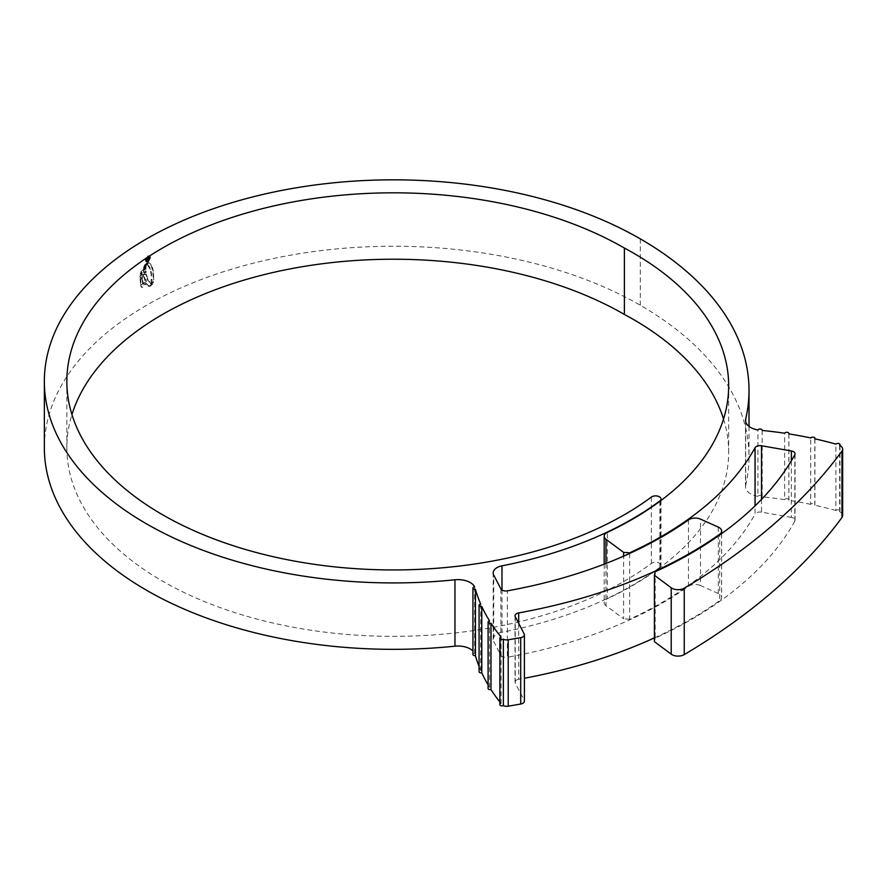<?xml version="1.0" encoding="UTF-8"?>
<svg xmlns="http://www.w3.org/2000/svg" width="887" height="887" viewBox="0 0 887 887"><rect width="100%" height="100%" fill="white"/><g stroke="black" fill="none" stroke-linecap="round" stroke-linejoin="round"><path stroke-width="0.67" stroke-dasharray="4.43 3.33" d="M814.787 438.821L814.787 505.224A2.162 1.253 0 0 0 814.931 504.781A2.162 1.253 0 0 0 814.299 503.894A2.162 1.253 0 0 0 810.74 504.348L810.74 437.945M810.74 504.348A276.611 159.693 0 0 0 788.842 500.29A2.162 1.253 0 0 0 788.909 499.958A2.162 1.253 0 0 0 788.277 499.071A2.162 1.253 0 0 0 786.181 498.749A2.162 1.253 0 0 0 784.662 499.636L784.662 433.233M784.662 499.636A276.611 159.693 0 0 0 762.177 496.853A2.162 1.253 0 0 0 762.199 496.642A2.162 1.253 0 0 0 761.567 495.755A2.162 1.253 0 0 0 759.438 495.445A2.162 1.253 0 0 0 757.93 496.365L757.93 429.962M842.65 515.535A8.648 5 180 0 0 840.111 512.01A8.648 5 180 0 0 839.634 511.744A2.162 1.253 0 0 0 839.989 511.056A2.162 1.253 0 0 0 839.357 510.18A2.162 1.253 0 0 0 835.887 510.513L835.887 444.11M718.304 527.111L718.304 593.514A8.648 5 180 0 1 719.113 593.924A8.648 5 180 0 1 721.641 597.461A8.648 5 180 0 1 719.712 600.61L719.712 534.994M794.819 454.743L794.819 521.146A5.189 2.994 0 0 0 795.051 520.248A5.189 2.994 0 0 0 793.532 518.13A5.189 2.994 0 0 0 791.37 517.376L791.37 460.752M723.526 419.041A325.274 187.8 180 0 1 728.659 452.237A325.274 187.8 180 0 1 660.227 567.469A337.847 195.051 180 0 1 607.34 598.769L607.34 532.366M501.987 590.01L501.987 632.243A337.415 194.807 0 0 0 659.884 567.314A5.411 3.127 0 0 0 661.026 565.396A5.411 3.127 0 0 0 659.44 563.19A5.411 3.127 0 0 0 651.346 563.478A326.604 188.565 180 0 1 287.532 626.155A326.604 188.565 180 0 1 66.847 447.78A326.604 188.565 180 0 1 71.947 414.584M839.634 511.744L839.634 445.341M745.69 421.713L745.69 485.444A17.308 9.99 0 0 0 745.535 486.786A17.308 9.99 0 0 0 750.602 493.848A17.308 9.99 0 0 0 757.93 496.365M151.777 283.252L151.089 283.13L151.245 274.937L150.091 269.216L147.187 264.415L148.572 265.424L146.377 264.115L147.985 262.585L150.779 264.614L152.741 270.812L153.34 279.239L152.52 282.62L151.089 283.13L152.387 283.607L151.777 283.252M149.16 262.818L149.903 263.262L149.16 262.818M146.377 264.115L147.187 264.415M145.923 264.503L144.348 265.379L146.776 263.007L145.923 264.503L146.543 264.847L147.02 263.827L146.399 263.472M145.801 264.958L143.694 267.342L145.801 264.958L146.422 265.313L144.37 267.12L143.761 266.765M145.49 266.189L143.483 268.506L145.49 266.189L146.1 266.543L144.16 268.262L143.55 267.907M141.654 274.061L140.035 275.669L140.024 277.564L145.557 272.431L145.39 270.701L143.517 272.342L143.506 270.602L145.324 269.005L145.346 267.309L140.19 272.752L140.113 273.839L141.676 272.287L142.264 274.416L141.676 272.287M140.068 279.283L140.578 284.439L142.53 282.554L141.887 278.695L143.96 276.844L144.891 280.458L147.164 278.529L145.856 274.283L144.459 274.349L140.811 277.742L140.068 279.283L140.678 279.76L140.068 279.405M145.679 273.961L146.466 274.637L145.679 273.961M140.767 285.481L147.541 279.483L150.346 283.541L152.542 284.306L151.932 283.951L149.293 286.057L147.841 285.802L145.945 283.341L141.066 286.845L140.767 285.481L141.687 287.2L142.552 287.233L146.555 283.696L145.945 283.341M141.942 286.878L141.066 286.845L141.942 286.878M146.555 283.696L149.471 286.468L147.841 285.802L149.903 286.412L152.542 284.306M151.932 283.951L150.956 283.895L148.151 279.837L141.377 285.836M745.69 485.444A371.187 214.31 0 0 0 749.016 456.805A371.187 214.31 0 0 0 640.303 305.261A349.101 201.549 0 0 0 259.858 261.576A349.101 201.549 0 0 0 44.35 447.78M147.674 261.643L145.967 261.809L145.257 260.213L147.674 255.999L149.371 255.833L150.103 257.441L147.674 261.643L148.284 261.987L150.712 257.795L150.103 257.441M489.513 620.867L489.513 687.27A2.162 1.253 0 0 0 488.083 688.445M488.083 684.897A311.537 179.861 0 0 0 489.513 687.27M499.88 701.961A311.537 179.861 0 0 0 501.111 703.491A2.162 1.253 0 0 0 499.88 704.622M501.111 637.088L501.111 703.491M480.71 604.058L480.71 670.461A2.162 1.253 0 0 0 479.08 671.67M479.08 666.503A311.537 179.861 0 0 0 480.71 670.461M474.645 586.861L474.645 653.264A17.308 9.99 0 0 0 472.948 650.969M835.887 510.513A276.611 159.693 0 0 0 814.787 505.224M788.842 433.887L788.842 500.29M762.177 430.45L762.177 496.853M605.987 563.456L605.987 605.699L623.594 618.793L623.594 556.171M629.637 553.466L629.637 619.226A379.425 219.056 0 0 0 755.059 514.116L755.059 505.845M761.512 499.381L761.512 512.154L791.37 517.376M794.819 521.146A421.003 243.06 180 0 1 655.183 638.163L655.183 571.76M524.184 633.906L524.184 700.309L515.247 683.045L515.247 616.642M518.673 623.262L518.673 679.32A420.139 242.561 0 0 0 524.405 678.267M654.418 637.875A420.139 242.561 0 0 0 719.712 600.61M718.304 593.514L700.497 585.531L700.497 519.128M688.478 519.915L688.478 586.318A380.29 219.555 180 0 1 507.386 657.256L507.386 590.853M500.867 588.857L500.867 655.26L493.726 641.478L493.726 575.075M474.645 653.264A2.162 1.253 0 0 0 472.948 654.484M654.418 641.689L655.183 638.163M761.512 512.154A5.189 2.994 0 0 0 755.059 514.116M629.637 619.226L623.594 618.793M605.987 605.699A8.648 5 180 0 1 604.169 602.639A8.648 5 180 0 1 607.34 598.769M501.987 632.243A12.972 7.495 0 0 0 493.183 639.327A12.972 7.495 0 0 0 493.726 641.478M500.867 655.26A5.189 2.994 0 0 0 507.386 657.256M688.478 586.318A8.648 5 180 0 1 700.497 585.531M518.673 679.32A5.189 2.994 0 0 0 515.025 682.181A5.189 2.994 0 0 0 515.247 683.045M524.184 700.309A5.189 2.994 180 0 1 524.405 701.173M150.712 257.795L149.981 256.188L147.674 255.999M148.284 256.354L145.867 260.567L145.257 260.213M145.867 260.567L146.588 262.153L148.284 261.987M148.284 256.764L149.748 256.631L150.358 257.995L148.284 261.587L146.843 261.72L146.222 260.357L148.284 256.764L147.674 256.41L145.612 260.002L146.222 261.377L147.674 261.233L149.748 257.64L149.138 256.276L147.674 256.41M148.284 261.587L147.674 261.233M150.468 286.08L149.859 285.725M148.151 279.837L147.541 279.483M140.678 279.638L145.069 274.704L146.466 274.637L147.774 278.884L145.501 280.813L144.57 277.199L142.497 279.05L143.14 282.909L141.188 284.794L140.678 279.76M141.188 284.794L140.578 284.439M143.14 282.909L142.53 282.554M142.497 279.05L141.887 278.695M144.57 277.199L143.96 276.844M145.501 280.813L144.891 280.458M147.774 278.884L147.164 278.529M145.069 274.704L144.459 274.349M142.297 272.631L140.734 274.194L141.366 271.921L145.956 267.663L145.934 269.36L144.115 270.945L144.126 272.686L146 271.056L146.167 272.786L140.634 277.919L140.645 276.023L142.264 274.416M140.634 277.919L140.024 277.564M146.167 272.786L145.557 272.431M146 271.056L145.39 270.701M144.126 272.686L143.517 272.342M144.115 270.945L143.506 270.602M145.934 269.36L145.324 269.005M145.956 267.663L145.346 267.309M140.8 273.107L140.19 272.752M140.734 274.194L140.113 273.839M140.645 276.023L140.035 275.669M146.1 266.543L144.16 268.262M144.093 268.861L143.483 268.506M146.022 267.187L145.401 266.832M146.422 265.313L144.37 267.12M144.304 267.697L143.694 267.342M146.255 265.967L145.645 265.612M147.02 263.827L144.958 265.734L146.543 264.847M147.386 263.361L146.776 263.007M145.246 265.246L144.636 264.891M144.636 266.455L144.027 266.1M147.796 264.769L149.726 267.142L151.289 271.799L151.699 283.485L152.819 283.363L152.209 283.008M152.819 283.363L153.506 282.177L152.897 281.822M146.987 264.459L148.595 262.94L149.903 263.262L152.608 267.941L153.684 273.218L153.506 282.177M147.198 260.479L146.255 259.669L147.697 257.341L149.094 258.039L147.963 260.046L148.739 258.206L147.708 257.807L146.665 259.447L147.198 260.479L146.255 259.669L147.807 260.833L147.275 259.802L148.317 258.161L149.349 258.56L148.584 260.39L149.703 258.394L148.317 257.696L146.865 260.013L147.807 260.833L147.198 260.479M146.665 259.447L147.807 260.357L146.665 259.447M148.739 258.206L147.708 257.807L148.739 258.206M147.697 257.341L149.703 258.394L147.697 257.341M148.584 259.924L147.963 259.569M148.584 260.39L147.963 260.046M660.227 501.066L660.227 567.469M651.346 497.075L651.346 563.478M640.303 238.858L640.303 305.261M659.884 501.31L659.884 567.314M150.358 257.995L149.748 257.64M146.222 260.357L145.612 260.002M149.903 286.412L149.293 286.057M141.421 278.086L140.811 277.742M141.366 271.921L140.756 271.566M144.958 265.734L144.348 265.379M153.129 282.975L152.52 282.62M153.95 279.593L153.34 279.239M153.684 273.218L153.074 272.863M153.351 271.167L152.741 270.812M152.608 267.941L151.999 267.586M151.389 264.969L150.779 264.614M148.595 262.94L147.985 262.585M147.663 263.472L147.054 263.117M149.726 267.142L149.116 266.787M150.058 267.819L149.448 267.475M150.701 269.559L150.091 269.216M151.289 271.799L150.679 271.444M151.688 273.883L151.078 273.529M151.854 275.28L151.245 274.937M152.076 279.494L151.466 279.15M795.051 453.845L795.051 520.248M728.659 385.834L728.659 452.237M745.535 486.786L745.535 420.383M661.026 500.468L661.026 565.396M66.847 381.377L66.847 447.78M749.016 426.392L749.016 456.805M493.183 572.924L493.183 639.327M515.025 615.778L515.025 682.181M604.169 564.154L604.169 602.639M721.641 533.619L721.641 597.461M839.989 445.529L839.989 511.056M762.199 430.45L762.199 496.642M788.909 433.898L788.909 499.958M814.931 438.854L814.931 504.781M149.371 255.833L149.981 256.188M145.967 261.809L146.588 262.153M146.222 261.377L146.843 261.72M149.138 256.276L149.748 256.631M141.233 287.089L141.842 287.432M147.929 285.858L148.55 286.213M150.69 283.807L151.3 284.162M151.1 283.13L151.721 283.485M146.865 259.991L147.475 260.346M148.495 257.662L149.116 258.017M148.739 257.175L149.349 257.529M146.577 260.523L147.187 260.878"/><path stroke-width="1.33" d="M623.594 556.171L623.594 552.39L629.637 552.823A379.425 219.056 0 0 0 755.059 447.713A5.189 2.994 180 0 1 761.512 445.751L791.37 450.973A5.189 2.994 180 0 1 793.532 451.727A5.189 2.994 180 0 1 795.051 453.845A5.189 2.994 180 0 1 794.819 454.743A421.003 243.06 180 0 1 655.183 571.76L654.418 575.286L671.215 587.771A8.648 5 0 0 0 684.243 588.192A769.794 444.431 0 0 0 841.963 451.084A8.648 5 0 0 0 842.65 449.132A8.648 5 0 0 0 840.111 445.607A8.648 5 0 0 0 839.634 445.341A2.162 1.253 0 0 0 839.989 444.653A2.162 1.253 0 0 0 839.357 443.777A2.162 1.253 0 0 0 835.887 444.11A276.611 159.693 0 0 0 814.787 438.821A2.162 1.253 0 0 0 814.931 438.378A2.162 1.253 0 0 0 814.299 437.491A2.162 1.253 0 0 0 810.74 437.945A276.611 159.693 0 0 0 788.842 433.887A2.162 1.253 0 0 0 788.909 433.555A2.162 1.253 0 0 0 788.277 432.668A2.162 1.253 0 0 0 786.181 432.346A2.162 1.253 0 0 0 784.662 433.233A276.611 159.693 0 0 0 762.177 430.45A2.162 1.253 0 0 0 762.199 430.239A2.162 1.253 0 0 0 761.567 429.352A2.162 1.253 0 0 0 759.438 429.042A2.162 1.253 0 0 0 757.93 429.962A17.308 9.99 180 0 1 750.602 427.445A17.308 9.99 180 0 1 745.535 420.383A17.308 9.99 180 0 1 745.69 419.041A371.187 214.31 0 0 0 749.016 390.402A371.187 214.31 0 0 0 640.303 238.858A349.101 201.549 0 0 0 259.858 195.173A349.101 201.549 0 0 0 44.35 381.377A349.101 201.549 0 0 0 454.964 579.776A17.308 9.99 180 0 1 474.645 586.861A2.162 1.253 0 0 0 472.948 588.081A2.162 1.253 0 0 0 475.443 589.312A311.537 179.861 0 0 0 480.71 604.058A2.162 1.253 0 0 0 479.08 605.267A2.162 1.253 0 0 0 481.785 606.475A311.537 179.861 0 0 0 489.513 620.867A2.162 1.253 0 0 0 488.083 622.042A2.162 1.253 0 0 0 490.999 623.206A311.537 179.861 0 0 0 501.111 637.088A2.162 1.253 0 0 0 499.88 638.219A2.162 1.253 0 0 0 501.088 639.339A2.162 1.253 0 0 0 503.361 639.205A5.189 2.994 0 0 0 508.207 639.793L520.702 637.642A5.189 2.994 0 0 0 524.405 634.77A5.189 2.994 0 0 0 524.184 633.906L515.247 616.642A5.189 2.994 180 0 1 515.025 615.778A5.189 2.994 180 0 1 518.673 612.917A420.139 242.561 0 0 0 719.712 534.207A8.648 5 0 0 0 721.641 531.058A8.648 5 0 0 0 719.113 527.521A8.648 5 0 0 0 718.304 527.111L700.497 519.128A8.648 5 0 0 0 688.478 519.915A380.29 219.555 180 0 1 507.386 590.853A5.189 2.994 180 0 1 500.867 588.857L493.726 575.075A12.972 7.495 180 0 1 493.183 572.924A12.972 7.495 180 0 1 501.987 565.839A337.415 194.807 0 0 0 659.884 500.911A5.411 3.127 0 0 0 661.026 498.993A5.411 3.127 0 0 0 659.44 496.787A5.411 3.127 0 0 0 651.346 497.075A326.604 188.565 180 0 1 287.532 559.752A326.604 188.565 180 0 1 66.847 381.377A326.604 188.565 180 0 1 268.462 207.17A326.604 188.565 180 0 1 624.393 248.05L624.393 314.453A325.274 187.8 180 0 1 633.385 319.442A325.274 187.8 180 0 1 723.526 419.041M624.393 248.05A325.274 187.8 180 0 1 633.385 253.039A325.274 187.8 180 0 1 728.659 385.834A325.274 187.8 180 0 1 660.227 501.066A337.847 195.051 180 0 1 607.34 532.366A8.648 5 0 0 0 604.169 536.236A8.648 5 0 0 0 605.987 539.296L623.594 552.39M44.35 381.377L44.35 447.78A349.101 201.549 0 0 0 454.964 646.179L454.964 579.776M479.08 605.267L479.08 671.67A2.162 1.253 0 0 0 481.785 672.878L481.785 606.475M481.785 672.878A311.537 179.861 0 0 0 488.083 684.897M488.083 622.042L488.083 688.445A2.162 1.253 0 0 0 490.999 689.609L490.999 623.206M490.999 689.609A311.537 179.861 0 0 0 499.88 701.961M472.948 588.081L472.948 654.484A2.162 1.253 0 0 0 475.443 655.715L475.443 589.312M475.443 655.715A311.537 179.861 0 0 0 479.08 666.503M472.948 650.969A17.308 9.99 0 0 0 454.964 646.179M503.361 639.205L503.361 705.608A5.189 2.994 180 0 0 508.207 706.196L520.702 704.045L520.702 637.642M842.65 449.132L842.65 515.535A8.648 5 180 0 1 841.963 517.487L841.963 451.084M71.947 414.584A326.604 188.565 180 0 1 295.626 267.874A326.604 188.565 180 0 1 624.393 314.453M629.637 552.823L629.637 553.466M654.418 575.286L654.418 641.689L671.215 654.174L671.215 587.771M684.243 588.192L684.243 654.595A769.794 444.431 0 0 0 841.963 517.487M524.405 678.267A420.139 242.561 0 0 0 654.418 637.875M684.243 654.595A8.648 5 180 0 1 671.215 654.174M524.405 634.77L524.405 701.173A5.189 2.994 180 0 1 520.702 704.045M499.88 638.219L499.88 704.622A2.162 1.253 0 0 0 501.088 705.742A2.162 1.253 0 0 0 503.361 705.608M508.207 639.793L508.207 706.196M745.69 419.041L745.69 421.713M605.987 539.296L605.987 563.456M755.059 505.845L755.059 447.713M791.37 460.752L791.37 450.973M761.512 445.751L761.512 499.381M719.712 534.994L719.712 534.207M518.673 612.917L518.673 623.262M501.987 565.839L501.987 590.01M661.026 498.993L661.026 500.468M749.016 390.402L749.016 426.392M604.169 536.236L604.169 564.154M721.641 531.058L721.641 533.619M839.989 444.653L839.989 445.529"/></g></svg>
